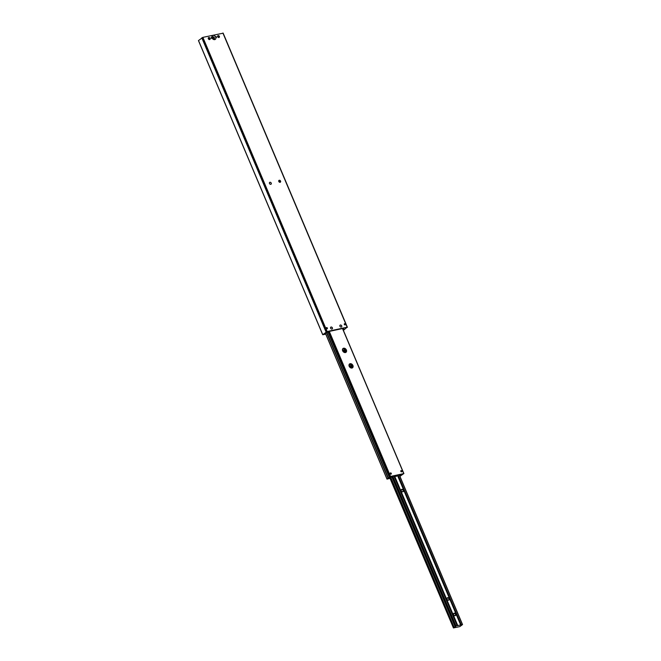 <?xml version="1.0" encoding="UTF-8"?>
<svg xmlns="http://www.w3.org/2000/svg" width="661" height="661" viewBox="0 0 661 661"><rect width="100%" height="100%" fill="white"/><g stroke="black" fill="none" stroke-linecap="round" stroke-linejoin="round"><path stroke-width="0.99" d="M343.406 330.384L347.157 327.195L327.129 331.516L322.7 334.73L324.972 334.326L325.923 333.119L329.145 331.442L343.91 328.261L343.109 329.69M223.17 33.174L347.422 327.327L223.17 33.174L202.877 37.363L198.449 40.585L322.7 334.722L198.449 40.585M326.311 328.31A0.694 0.521 -128.8 0 1 327.377 328.079A0.694 0.521 -128.8 0 1 326.311 328.31M344.298 324.435A0.694 0.521 -128.8 0 1 345.232 323.997A0.694 0.521 -128.8 0 1 345.257 324.857A0.694 0.521 -128.8 0 1 344.298 324.435M269.473 183.477A1.14 0.859 51.2 0 0 271.233 183.097A1.14 0.859 51.2 0 0 269.473 183.477M278.802 181.469A1.14 0.859 51.2 0 0 280.561 181.089A1.14 0.859 51.2 0 0 278.802 181.469M217.659 36.719A1.14 0.859 -128.8 0 1 219.411 36.338A1.14 0.859 -128.8 0 1 217.659 36.719M211.14 38.115L211.214 37.627L211.867 38.437L211.14 38.115M212.074 37.917A2.33 1.76 -128.8 0 1 212.991 35.438A2.33 1.76 -128.8 0 1 215.668 37.14A2.33 1.76 -128.8 0 1 214.759 39.619A2.33 1.76 -128.8 0 1 212.074 37.917M208.331 38.726A1.14 0.859 51.2 0 0 210.091 38.346A1.14 0.859 51.2 0 0 208.331 38.726M215.808 37.115L216.527 37.429L216.601 36.942L215.883 36.628L215.808 37.115M339.944 326.22A1.14 0.859 51.2 0 0 341.704 325.84A1.14 0.859 51.2 0 0 339.944 326.22M330.624 328.228A1.14 0.859 51.2 0 0 332.384 327.848A1.14 0.859 51.2 0 0 330.624 328.228M218.791 36.834A1.14 0.859 51.2 0 0 217.593 35.983A1.14 0.859 -128.8 0 1 218.857 37.561A1.14 0.859 51.2 0 0 218.791 36.834M214.106 38.999A1.297 0.975 51.2 0 0 212.487 36.983M209.471 38.842A1.14 0.859 -128.8 0 1 209.537 39.569A1.14 0.859 -128.8 0 0 208.265 37.999A1.14 0.859 -128.8 0 1 209.471 38.842M214.338 37.743A1.297 0.975 51.2 0 0 212.528 36.95A1.297 0.975 51.2 0 0 214.156 38.966A1.297 0.975 51.2 0 0 214.338 37.743M278.925 180.428A1.14 0.859 -128.8 0 1 280.347 182.196M269.597 182.436A1.14 0.859 -128.8 0 1 271.027 184.212M340.068 325.179A1.14 0.859 -128.8 0 1 341.497 326.955M330.748 327.187A1.14 0.859 -128.8 0 1 332.169 328.963M349.025 365.748A1.38 1.041 -128.8 0 1 350.735 367.88M350.537 367.78A1.173 0.884 51.2 0 0 349.074 365.963M461.271 624.819L456.016 625.95L455.503 626.628L392.097 476.498L455.545 626.628L453.438 627.942L459.833 626.603L462.551 624.579L461.271 624.819L398.054 475.16M344.001 352.305A1.173 0.884 51.2 0 0 342.538 350.487M342.481 350.272A1.38 1.041 -128.8 0 1 344.199 352.404M401.301 490.85A1.173 0.884 51.2 0 0 403.119 490.462A1.173 0.884 51.2 0 0 401.301 490.85M401.252 490.801A1.38 1.041 -128.8 0 1 402.4 489.388A1.38 1.041 -128.8 0 1 403.301 491.528A1.38 1.041 -128.8 0 1 401.252 490.801M396.964 475.391A1.38 1.041 -128.8 0 1 395.022 475.813A1.173 0.884 51.2 0 0 396.683 475.457M453.62 614.705A1.173 0.884 51.2 0 0 455.429 614.317A1.173 0.884 51.2 0 0 453.62 614.705M447.084 599.221A1.173 0.884 51.2 0 0 448.893 598.833A1.173 0.884 51.2 0 0 447.084 599.221M391.833 476.631L455.264 626.843L391.816 476.639M455.206 626.868L391.758 476.672L455.198 626.868M455.462 626.24L392.196 476.457L455.454 626.281M453.57 614.656A1.38 1.041 -128.8 0 1 454.71 613.234A1.38 1.041 -128.8 0 1 455.619 615.383A1.38 1.041 -128.8 0 1 453.57 614.656M447.026 599.172A1.38 1.041 -128.8 0 1 448.175 597.759A1.38 1.041 -128.8 0 1 449.083 599.899A1.38 1.041 -128.8 0 1 447.026 599.172M399.938 476.358L403.764 473.598L390.552 476.441L386.991 479.118L389.436 478.523L392.551 476.341L400.632 474.606L399.765 475.945M391.312 473.408A0.694 0.521 -128.8 0 1 390.378 473.846A0.694 0.521 -128.8 0 1 390.345 472.987A0.694 0.521 -128.8 0 1 391.312 473.408M399.773 474.788L400.169 475.722L399.748 474.796M400.392 475.499L400.062 474.722L400.384 475.507M401.847 471.136A0.694 0.521 51.2 0 0 400.88 470.715A0.694 0.521 51.2 0 0 401.739 471.789A0.694 0.521 51.2 0 0 401.847 471.136M349.19 366.277A2.421 1.826 51.2 0 0 352.569 367.756A2.421 1.826 51.2 0 0 352.916 365.475A2.421 1.826 51.2 0 0 349.537 363.988A2.421 1.826 51.2 0 0 349.19 366.277M342.646 350.793A2.421 1.826 51.2 0 0 346.025 352.28A2.421 1.826 51.2 0 0 346.381 349.991A2.421 1.826 51.2 0 0 343.001 348.504A2.421 1.826 51.2 0 0 342.646 350.793M349.281 364.252A2.421 1.826 -128.8 0 1 352.354 365.93A2.421 1.826 -128.8 0 1 352.255 367.946M342.745 348.777A2.421 1.826 -128.8 0 1 345.81 350.446A2.421 1.826 -128.8 0 1 345.711 352.47M212.454 38.198A1.033 0.785 -128.8 0 1 213.313 37.14A1.033 0.785 -128.8 0 1 213.99 38.743A1.033 0.785 -128.8 0 1 212.454 38.198M212.495 38.247A0.868 0.653 51.2 0 0 213.71 38.776A0.868 0.653 51.2 0 0 212.627 37.429A0.868 0.653 51.2 0 0 212.495 38.247M352.04 368.02A2.421 1.826 51.2 0 0 352.016 366.194A2.421 1.826 51.2 0 0 349.165 364.451M345.505 352.544A2.421 1.826 51.2 0 0 345.48 350.71A2.421 1.826 51.2 0 0 342.629 348.967M349.223 364.343A2.421 1.826 -128.8 0 1 352.197 366.054A2.421 1.826 -128.8 0 1 352.156 367.987M342.687 348.859A2.421 1.826 -128.8 0 1 345.653 350.57A2.421 1.826 -128.8 0 1 345.62 352.503M390.387 477.482L390.114 477.705A0.694 0.421 77.8 0 1 389.907 477.763M327.129 331.516L202.877 37.363M347.157 327.195L222.906 33.05M343.084 328.443L343.522 329.467L343.067 328.443M343.439 329.5L343.001 328.459M279.967 182.312L279.132 180.337M343.596 328.327L343.827 328.955M343.588 329.434L343.158 328.426M279.62 182.262L278.868 180.486M347.298 327.195L223.038 33.05M326.889 331.599L202.638 37.446M326.261 331.88L202.01 37.735M326.063 331.996L201.812 37.851M322.758 334.656L198.507 40.503M456.016 625.95L392.799 476.292M393.948 476.044L457.164 625.703L393.931 476.044M457.709 625.603L394.485 475.928M461.221 624.843L397.996 475.168M352.181 366.723L351.751 365.69M345.645 351.239L345.207 350.214M453.487 627.867L390.064 477.729M453.867 627.562L390.461 477.449M454.132 627.413L390.725 477.316M462.411 624.571L399.186 474.912M455.346 626.81L391.899 476.598M455.569 626.149L392.32 476.407M455.495 626.215L392.229 476.441M397.459 475.284L460.676 624.951L397.443 475.292M352.09 367.921L350.743 364.732L352.098 367.904M345.554 352.437L344.199 349.248L345.554 352.42M457.759 625.57L394.543 475.912M462.46 624.562L399.236 474.904M387.04 479.035L325.675 333.764M388.065 478.209L326.617 332.747M388.329 478.068L326.889 332.615M389.395 477.523L327.914 331.971M389.461 477.498L327.972 331.929M389.478 477.49L327.988 331.921M389.544 477.465L328.054 331.88M389.709 477.275L328.244 331.772L389.701 477.283M389.759 476.945L328.401 331.698L389.759 476.961M389.808 476.887L328.467 331.673M390.114 476.639L328.814 331.533M403.813 473.59L342.547 328.558M400.079 475.746L399.682 474.805M400.236 475.689L399.847 474.772M400.442 475.11L400.26 474.681M403.764 473.598L342.497 328.567M390.552 476.441L329.294 331.417M453.438 627.942L389.792 477.804M462.551 624.579L399.318 474.887M386.991 479.118L325.609 333.813M403.904 473.607L342.621 328.542"/></g></svg>
